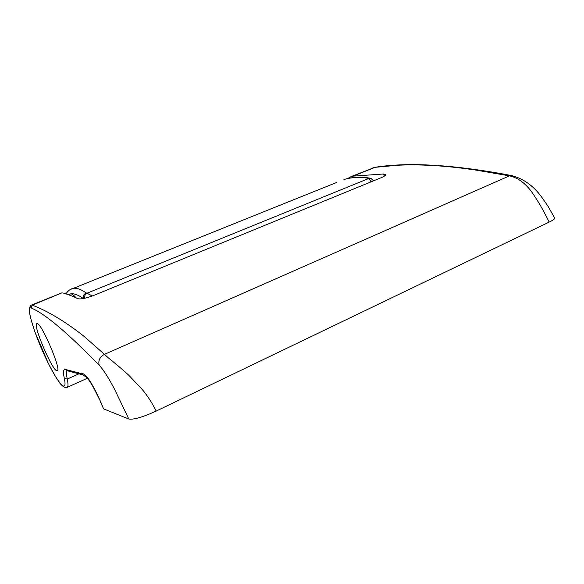 <?xml version="1.0" encoding="UTF-8"?>
<svg xmlns="http://www.w3.org/2000/svg" width="584" height="584" viewBox="0 0 584 584"><rect width="100%" height="100%" fill="white"/><g stroke="black" fill="none" stroke-linecap="round" stroke-linejoin="round"><path stroke-width="0.88" d="M83.475 298.519C82.935 296.015 83.855 294.154 86.235 292.927L86.994 293.219L368.906 178.434L368.146 178.222L369.935 178.127M37.047 323.646L37.004 323.646C31.938 323.332 52.961 372.439 57.159 370.767C62.262 371.475 41.238 322.149 37.047 323.646M70.051 294.117L70.635 293.883C71.883 293.708 73.686 295.022 76.051 297.818M373.57 180.814L370.891 178.397L368.906 178.434L371.081 181.836M92.25 295.993L86.994 293.219C85.14 294.336 84.315 296.03 84.519 298.307M368.146 178.222C359.167 176.908 351.094 177.346 343.925 179.543C351.488 177.2 359.926 176.689 369.256 178.018L371.971 178.938M56.86 370.745L57.159 370.767C62.284 371.461 41.07 321.799 37.004 323.646C32.084 323.259 51.91 370.227 56.86 370.745M61.305 293.095L32.332 305.118C40.041 308.33 46.421 310.885 61.152 319.988C69.963 325.675 77.767 331.274 84.556 336.793L104.434 354.357C109.128 358.875 118.238 365.467 128.889 375.381L141.97 389.156C147.511 395.74 152.242 403.055 156.162 411.092C142.693 417.202 133.575 419.838 128.808 419.005L103.609 408.895L100.214 401.485M347.641 178.558L351.32 176.492L352.991 176.142L383.586 174.003L385.747 174.667C385.688 175.426 384.097 176.463 380.972 177.784L94.294 295.197C86.257 298.249 80.811 299.417 77.957 298.701C72.285 296.03 67.197 294.095 62.692 292.905M554.559 217.759L554.8 218.212C554.639 219.058 552.756 220.358 549.157 222.11L156.162 411.092M549.157 222.11C543.733 210.809 537.835 200.633 531.462 191.581C524.863 182.799 517.519 177.558 509.43 175.864L474.646 169.878C461.418 168.002 450.709 166.681 433.408 165.513C416.56 164.651 407.917 164.797 397.967 165.214L374.848 167.345L371.497 168.382M128.808 419.005L114.296 388.732C108.493 377.666 103.441 369.781 99.134 365.073C66.291 331.807 45.143 313.776 31.076 307.929C25.754 305.746 34.033 333.252 45.618 357.758C57.174 382.564 67.934 395.331 64.313 378.359C62.992 372.059 63.328 369.088 65.32 369.431L80.731 373.38C81.65 372.658 83.578 373.665 86.505 376.417C90.505 381.024 95.221 389.484 100.652 401.807L103.609 408.895M70.452 289.445L73.409 288.313C76.686 287.781 80.964 289.314 86.235 292.927M65.926 293.861C68.153 290.598 70.649 288.752 73.409 288.313L336.581 182.493M83.381 298.541C78.052 294.781 73.788 293.234 70.576 293.891L68.408 294.701M352.991 176.142L375.286 167.25M78.971 373.833L67.255 379.038C68.328 384.323 68.226 387.126 66.941 387.447L65.649 387.637C63.773 387.126 61.875 385.666 59.955 383.265L55.334 376.344L48.421 363.598L34.726 331.457L30.317 317.061L29.2 310.286C29.82 306.585 30.653 304.826 31.697 305.001L32.332 305.118L31.076 307.929M31.186 305.206L61.933 292.839M554.8 218.212L548.004 206.24L541.507 196.852C533.214 185.588 523.14 178.47 511.277 175.499L509.43 175.864L104.434 354.357C99.857 356.882 98.09 360.459 99.134 365.073M384.367 176.112L383.586 174.003M67.24 370.774C66.306 371.694 66.306 374.454 67.255 379.038L64.313 378.359M65.32 369.431L67.27 370.774L81.84 374.578M80.731 373.38L86.768 377.483C87.907 378.877 89.264 380.191 93.586 387.725L100.652 401.807M351.32 176.492L375.037 167.287C408.639 161.943 454.053 164.681 511.277 175.499L512.256 175.689M68.518 294.738L70.635 293.883M87.432 378.249L67.27 387.301"/></g></svg>
